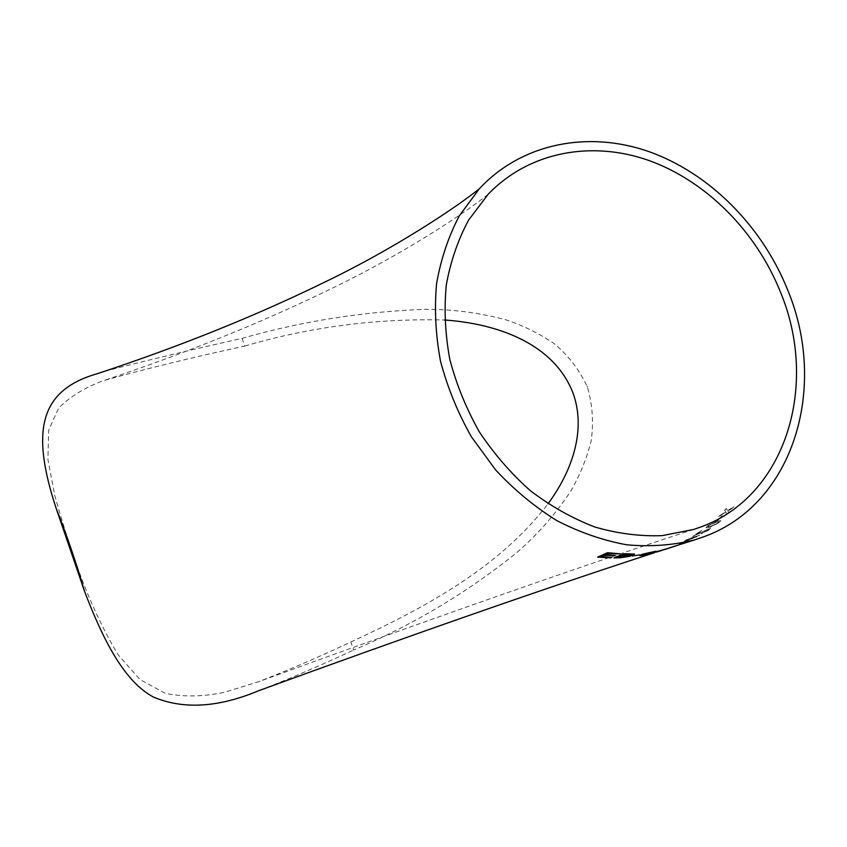 <?xml version="1.0" encoding="UTF-8"?>
<svg xmlns="http://www.w3.org/2000/svg" width="847" height="847" viewBox="0 0 847 847"><rect width="100%" height="100%" fill="white"/><g stroke="black" fill="none" stroke-linecap="round" stroke-linejoin="round"><path stroke-width="0.64" stroke-dasharray="4.24 3.18" d="M104.89 371.198C145.875 360.642 191.581 349.695 242.03 338.355C302.337 321.161 363.712 311.474 426.168 309.303C453.029 309.303 479.571 312.797 505.807 319.785C522.938 325.439 539.052 333.358 554.15 343.575C568.221 355.401 579.189 369.599 587.045 386.179L587.426 387.185C592.572 404.824 593.8 422.822 591.111 441.171C586.558 459.021 579.666 475.834 570.444 491.631C555.177 514.553 537.21 534.944 516.532 552.816C466.962 592.678 412.669 625.097 353.665 650.041L350.796 642.026M259.997 690.231C290.129 678.521 321.352 665.128 353.665 650.041M727.065 513.875L728.854 512.128L727.817 511.133L734.233 506.538L727.7 510.529L726.228 508.496L724.545 510.328L725.794 511.641L718.531 516.437L725.911 512.244L727.171 514.013L726.017 512.382L718.637 516.575L725.89 511.779L724.651 510.466L726.334 508.624L727.806 510.656L734.338 506.665L727.922 511.27L728.96 512.266L727.171 514.013M718.012 519.984L722.756 515.696L716.7 520.344L718.108 520.122L716.795 520.492L721.538 516.204L722.851 515.844L718.108 520.122M707.679 525.818L705.932 527.84L709.077 527.448L719.008 522.61L720.712 520.534L717.441 520.884L707.679 525.818L717.536 521.032L720.808 520.683L719.103 522.758L709.172 527.596L706.027 527.988L707.774 525.966M700.882 533.79L708.568 530.042L710.802 528.073L696.308 534.468L701.729 530.349L692.687 536.278L707.986 529.28L708.611 529.322L707.372 530.402L700.882 533.79L707.457 530.561L708.695 529.47L708.071 529.439L692.761 536.437L701.814 530.497L696.393 534.626L710.887 528.232L708.653 530.19L700.967 533.949M686.451 539.804L684.281 541.244L687.182 540.619L699.622 535.029L686.451 539.804L699.707 535.188L687.256 540.778L684.355 541.413L686.525 539.963M679.061 544.197L684.937 541.572L679.135 544.356M669.035 547.998L654.826 552.583M657.928 551.185L658.945 550.91L657.897 551.09M668.707 548.062L652.338 552.911M655.896 551.217L639.961 555.452M639.961 554.669L632.116 555.833M630.803 555.685L620.66 557.559L613.906 557.707M634.498 554.044L630.136 555.399M620.258 553.652L608.665 553.43L605.923 554.743M615.25 555.325L604.409 555.209L601.434 556.659M611.873 557.199L597.643 556.924M242.03 338.355L244.783 346.052C192.29 357.423 145.112 368.974 103.239 380.705C84.647 387.619 69.75 396.809 58.549 408.265L48.681 430.223L47.908 459.445L54.79 495.58C62.276 522.673 71.349 550.709 82 579.687C93.001 608.061 105.07 633.133 118.199 654.89L140.073 679.622L165.303 693.333C183.799 697.134 203.64 696.753 224.836 692.19L257.753 682.015C287.747 670.443 318.758 657.113 350.785 642.026C423.151 608.559 498.523 568.581 547.977 503.796M244.772 346.063C309.78 326.974 376.396 318.281 444.633 319.997M617.812 557.21L620.862 556.013M620.84 555.833L628.336 555.981M622.503 555.367L625.044 554.213L628.665 554.351M628.643 554.171L631.873 554.393M642.407 554.944L652.074 552.064M652.042 551.895L653.323 551.905M656.097 551.99L660.607 550.709M660.554 550.539L661.708 550.423M661.666 550.328L659.21 551.09M664.959 549.089L660.311 550.476L665.011 549.269M671.385 547.067L680.639 544.303M664.715 549.576L671.449 547.236M672.698 546.844L667.86 548.56M667.796 548.39L677.399 545.373M677.378 545.193L672.634 546.675M687.648 539.634L686.483 540.439L689.172 539.825L697.589 536.215L687.573 539.475L686.409 540.28L689.172 539.825M689.098 539.666L696.414 537.04M696.34 536.882L697.515 536.056L694.826 536.807M694.752 536.649L687.573 539.475M708.928 525.638L708.007 526.77L710.877 526.336L717.917 523.107L718.849 521.953L715.906 522.387L708.844 525.5L707.912 526.622L710.877 526.336M710.792 526.188L717.917 523.107M717.822 522.959L718.754 521.805L715.906 522.387M715.81 522.25L708.844 525.5M488.147 194.281C462.78 214.82 401.256 254.831 333.252 287.726C263.057 322.061 186.382 353.051 103.239 380.705M693.629 529.46C579.464 566.622 419.424 623.043 257.753 682.015M587.045 386.179L587.426 387.185"/><path stroke-width="1.27" d="M84.425 591.015L56.389 509.026C66.807 535.145 76.145 562.472 84.425 591.015C103.503 641.105 124.848 682.195 153.805 697.208C183.64 709.659 218.579 707.499 258.642 690.729L259.997 690.231M56.389 509.026C30.09 429.641 40.37 390.012 97.289 373.707L104.89 371.198M704.598 536.49C794.158 503.626 828.048 386.941 787.731 290.119C762.279 226.329 709.648 173.19 648.94 151.613C588.305 130.396 522.017 142.974 479.328 188.754L459.296 215.869C448.476 236.472 440.906 259.044 436.586 283.586C434.289 308.89 435.591 334.745 440.493 361.15C447.46 387.407 457.74 412.605 471.345 436.724L495.622 469.937C514.267 489.947 534.722 506.866 556.977 520.683C579.877 532.477 603.18 540.524 626.886 544.822C650.401 546.918 672.973 545.277 694.593 539.899L704.598 536.49M694.593 539.899L669.035 547.998M657.95 551.259L668.759 548.231M652.381 553.08L657.928 551.185M639.961 555.452L642.386 554.203L655.896 551.217L642.428 554.372L639.909 555.537L642.693 555.325L655.938 551.397M632.148 556.003L640.004 554.849M623.943 553.747L613.927 557.877L623.943 553.747L634.498 554.044M630.136 555.399L630.803 555.685M605.923 554.743L615.271 555.505L605.573 554.891L608.665 553.61L620.279 553.832L607.511 552.89L597.643 557.104L610.74 557.845L611.894 557.368L601.095 556.807L604.419 555.378L615.271 555.505M601.434 556.659L611.894 557.368M597.643 557.104L607.5 552.71L620.279 553.832M700.935 526.94C786.291 495.993 819.028 384.803 780.542 292.3C756.435 231.771 706.62 181.3 649.151 160.581C591.725 140.189 528.962 151.613 488.147 194.281L468.624 220.061C458.047 239.722 450.615 261.3 446.327 284.804C443.987 309.07 445.141 333.866 449.768 359.213C456.395 384.422 466.231 408.603 479.275 431.758C493.981 453.865 511.016 473.537 530.413 490.752C550.804 506.231 572.265 518.311 594.795 526.993C617.537 533.578 639.972 536.469 662.089 535.643L693.629 529.46L700.935 526.94M547.977 503.796C571.164 472.658 587.119 430.509 572.688 392.172C552.233 341.225 493.388 323.395 444.633 319.997M613.927 557.877L620.692 557.739L630.168 556.225L630.888 555.77L629.332 555.516L634.562 554.139L623.953 553.917M622.037 555.547L625.065 554.393L631.989 554.478L622.037 555.547M617.357 557.4L620.862 556.013L628.432 556.066L617.357 557.4M628.336 555.981L617.812 557.21M631.873 554.393L625.933 555.484M625.912 555.314L622.503 555.367M643.762 554.954L642.248 555.071L644.631 554.054L653.609 551.926L642.407 554.944M653.323 551.905L651.152 552.9M651.11 552.72L643.72 554.774M661.74 550.338L666.345 548.941L661.687 550.19M656.573 552.043L662.396 550.254L656.097 551.99M659.21 551.09L656.52 551.873M680.639 544.303L664.726 549.555M97.289 373.707C180.559 346.222 257.223 315.285 327.27 280.886C395.03 248.076 456.226 207.515 479.328 188.754M258.642 690.729C402.738 638.119 543.848 588.601 654.826 552.583"/></g></svg>
